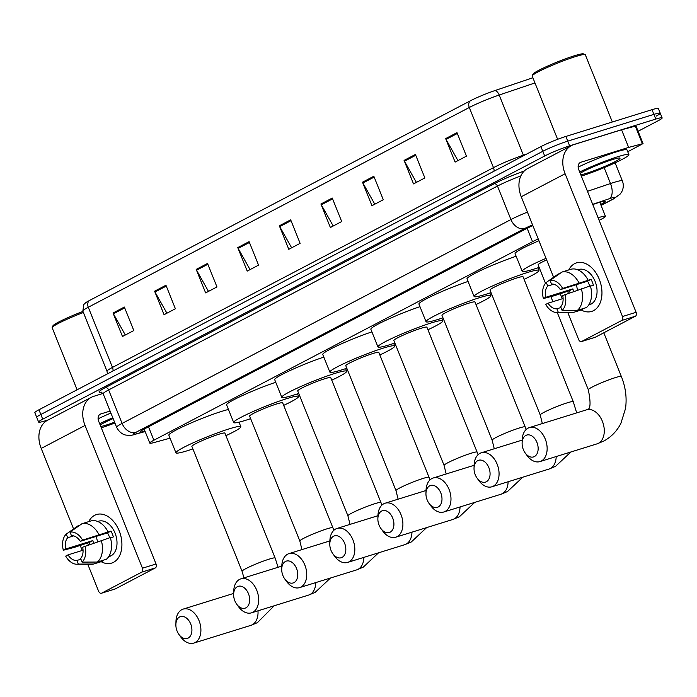 <?xml version="1.0" encoding="UTF-8"?>
<svg xmlns="http://www.w3.org/2000/svg" width="697" height="697" viewBox="0 0 697 697"><rect width="100%" height="100%" fill="white"/><g stroke="black" fill="none" stroke-linecap="round" stroke-linejoin="round"><path stroke-width="1.05" d="M538.223 238.958A19.072 1.725 158.1 0 0 532.534 241.693L153.889 440.216A19.072 1.725 158.1 0 0 149.794 443.109A19.072 1.725 158.1 0 0 153.959 442.578L170.059 438.178M599.132 220.348L601.354 219.18A19.072 1.725 158.1 0 0 605.449 216.288A19.072 1.725 158.1 0 0 598.096 217.778M48.293 419.882L44.991 420.91A19.072 1.725 -21.9 0 1 38.631 422.077A19.072 1.725 -21.9 0 1 42.726 419.185L544.688 156.006A19.072 1.725 -21.9 0 1 569.632 145.839L655.79 119.082A19.072 1.725 -21.9 0 1 662.15 117.915A19.072 1.725 -21.9 0 1 658.055 120.799L638.103 131.263M38.631 422.077L36.741 417.372A19.072 1.725 -21.9 0 1 40.835 414.488L542.797 151.301A19.072 1.725 -21.9 0 1 567.741 141.134L653.899 114.378A19.072 1.725 -21.9 0 1 660.259 113.21A19.072 1.725 -21.9 0 1 656.165 116.103M600.692 204.456L601.145 204.221A19.072 1.725 158.1 0 0 605.24 201.328A19.072 1.725 158.1 0 0 596.353 203.324L592.772 204.535M532.856 225.619A19.072 1.725 158.1 0 0 526.087 228.834L144.497 428.908A19.072 1.725 158.1 0 0 140.402 431.8A19.072 1.725 158.1 0 0 144.567 431.269L144.985 431.155M660.259 113.21L658.369 108.514A19.072 1.725 -21.9 0 0 652.009 109.682L565.859 136.438A19.072 1.725 -21.9 0 0 540.916 146.605L38.945 409.784A19.072 1.725 -21.9 0 0 34.85 412.676L36.741 417.372A19.072 1.725 -21.9 0 1 40.835 414.488L542.797 151.301A19.072 1.725 -21.9 0 1 567.741 141.134L653.899 114.378A19.072 1.725 -21.9 0 1 660.259 113.21L662.15 117.915M470.309 100.83A6.36 4.713 62.3 0 0 469.308 107.486L88.284 307.255A25.432 2.309 158.1 0 0 82.83 311.106L83.823 304.502L85.557 302.829A20.858 1.891 -21.9 0 1 89.286 300.599L470.309 100.83A20.858 1.891 -21.9 0 1 494.809 90.61L532.883 77.75M373.836 176.254L383.289 199.751L371.945 205.693L362.501 182.196L373.836 176.254M415.421 154.455L424.865 177.953L413.521 183.895L404.077 160.397L415.421 154.455M456.997 132.648L466.441 156.154L455.106 162.096L445.653 138.598L456.997 132.648M249.099 241.65L258.552 265.148L247.208 271.098L237.764 247.592L249.099 241.65M207.523 263.449L216.967 286.946L205.632 292.897L196.188 269.399L207.523 263.449M165.947 285.247L175.391 308.754L164.056 314.695L154.603 291.198L165.947 285.247M124.362 307.046L133.815 330.552L122.472 336.494L113.027 312.997L124.362 307.046M332.26 198.053L341.704 221.55L330.369 227.501L320.916 203.994L332.26 198.053M290.684 219.851L300.128 243.349L288.785 249.299L279.34 225.793L290.684 219.851M291.642 247.801L279.724 226.595A5.088 3.773 -117.7 0 1 279.34 225.793M333.218 226.002L321.3 204.796A5.088 3.773 -117.7 0 1 320.916 203.994M125.321 335.004L113.411 313.789A5.088 3.773 -117.7 0 1 113.027 312.997M166.905 313.197L154.987 291.991A5.088 3.773 -117.7 0 1 154.603 291.198M208.481 291.398L196.563 270.192A5.088 3.773 -117.7 0 1 196.188 269.399M250.057 269.6L238.147 248.393A5.088 3.773 -117.7 0 1 237.764 247.592M457.955 160.606L446.036 139.4A5.088 3.773 -117.7 0 1 445.653 138.598M416.379 182.405L404.46 161.199A5.088 3.773 -117.7 0 1 404.077 160.397M374.794 204.204L362.884 182.997A5.088 3.773 -117.7 0 1 362.501 182.196M113.533 562.313A25.432 16.911 72.7 0 1 101.17 561.686A25.432 16.911 72.7 0 0 111.625 563.106A25.432 16.911 72.7 0 0 113.533 562.313A25.432 16.911 72.7 0 0 119.204 530.887A25.432 16.911 72.7 0 0 94.635 515.318A25.432 16.911 72.7 0 1 96.543 514.525A25.432 16.911 72.7 0 1 119.753 532.334A25.432 16.911 72.7 0 1 113.533 562.313M88.266 544.854A25.432 16.911 72.7 0 1 87.665 542.919A25.432 16.911 72.7 0 0 88.266 544.854M88.728 521.626A25.432 16.911 72.7 0 1 94.635 515.318A25.432 16.911 72.7 0 0 88.728 521.626M102.999 393.439L93.746 396.314A25.432 18.854 62.3 0 0 91.385 397.29A25.432 18.854 62.3 0 0 85.051 425.449L142.449 568.212L156.05 563.986L98.66 421.223A6.36 4.713 -117.7 0 1 100.237 414.184A6.36 4.713 -117.7 0 1 100.83 413.94L110.109 411.056M91.385 397.29L47.535 420.274A25.432 18.854 62.3 0 0 41.21 448.432L73.577 528.945M80.251 545.551L82.229 550.473M87.796 564.317L98.599 591.204A3.18 2.117 -107.3 0 0 101.431 593.243A3.18 2.117 -107.3 0 0 101.675 593.147L115.275 588.921A3.18 2.117 72.7 0 1 115.04 589.026A3.18 2.117 72.7 0 1 114.787 589.078M156.05 563.986A3.18 2.117 72.7 0 1 155.344 567.916L141.735 572.141L101.675 593.147M141.735 572.141A3.18 2.117 -107.3 0 0 142.449 568.212M155.344 567.916L115.275 588.921M80.913 559.212L76.844 560.475A12.72 8.46 72.7 0 1 68.018 554.882L83.056 550.212M79.885 525.181L78.169 525.712L66.241 534.111L67.696 537.727A12.72 8.46 72.7 0 0 65.657 549.009L92.867 540.558A12.72 8.46 -107.3 0 0 93.572 543.015M67.696 537.727L73.603 535.888M97.606 541.621A12.72 8.46 72.7 0 1 96.552 536.289M109.281 555.675L110.004 555.457A18.436 12.267 72.7 0 1 108.932 556.276M97.719 521.487L98.617 521.208A18.436 12.267 72.7 0 1 115.441 534.111A18.436 12.267 72.7 0 1 110.936 555.857A18.436 12.267 72.7 0 1 109.551 556.424L108.662 556.703M110.422 537.84L113.341 536.934A18.436 12.267 72.7 0 0 110.98 531.062L82.621 540.114L80.294 541.334L107.504 532.883A12.72 8.46 -107.3 0 1 109.621 537.762M65.657 549.009L63.331 550.229L74.248 547.415L89.39 542.388A18.436 12.267 72.7 0 0 89.974 544.261M80.294 541.334A12.72 8.46 72.7 0 0 71.477 535.74L70.022 532.125L81.95 523.726L91.019 520.912A20.98 13.957 72.7 0 1 107.983 531.663M110.344 537.544A20.98 13.957 72.7 0 1 106.423 559.238L97.353 562.061L82.072 562.104L80.625 558.497A12.72 8.46 72.7 0 0 82.655 547.206L110.344 537.544M81.95 523.726A20.98 13.957 72.7 0 1 98.913 534.486M101.274 540.358A20.98 13.957 72.7 0 1 97.353 562.061M63.331 550.229A16.528 10.995 72.7 0 1 66.241 534.111M70.022 532.125A16.528 10.995 72.7 0 1 82.621 540.114M84.982 545.986A16.528 10.995 72.7 0 1 82.072 562.104M76.844 560.475L78.291 564.091L93.572 564.039L102.642 561.224L102.354 560.501M93.572 564.039A20.98 13.957 72.7 0 1 91.08 564.343L76.775 564.23A16.528 10.995 72.7 0 1 65.692 556.101L68.018 554.882M78.291 564.091A16.528 10.995 72.7 0 1 76.775 564.23M92.867 540.558L89.39 542.388M110.98 531.062L107.504 532.883M114.909 423.001A31.792 2.884 -21.9 0 1 101.309 427.801M114.578 422.173A22.252 2.021 -21.9 0 1 106.11 425.1A22.252 2.021 -21.9 0 1 100.786 426.512M100.176 424.987A22.252 2.021 -21.9 0 1 113.123 418.566M99.654 423.689A31.792 2.884 -21.9 0 1 112.792 417.747M98.094 418.827A31.792 2.884 -21.9 0 1 110.901 413.042M77.097 389.78L52.17 327.782A28.612 2.596 -21.9 0 1 52.197 327.52A28.612 2.596 -21.9 0 1 83.387 312.5M52.197 327.52L52.902 325.882A27.34 2.474 -21.9 0 1 82.96 311.437M188.146 638.095A11.448 7.615 -107.3 0 0 190.699 623.954A11.448 7.615 -107.3 0 0 179.643 616.95A11.448 7.615 -107.3 0 0 175.879 624.564A11.448 7.615 -107.3 0 0 178.963 634.505A11.448 7.615 -107.3 0 0 188.146 638.095M175.879 624.564L175.958 621.506A17.8 11.84 72.7 0 1 181.821 609.666A17.8 11.84 72.7 0 1 183.154 609.108A17.8 11.84 72.7 0 1 199.394 621.576A17.8 11.84 72.7 0 1 195.047 642.564A17.8 11.84 72.7 0 1 193.714 643.113A17.8 11.84 72.7 0 1 180.758 636.971L178.963 634.505M224.913 433.125A17.8 1.612 158.1 0 0 218.971 434.214A17.8 1.612 158.1 0 0 201.111 441.105A17.8 1.612 158.1 0 0 191.875 446.402L242.086 571.313A17.8 1.612 158.1 0 1 245.902 568.613A17.8 1.612 158.1 0 1 269.19 559.125A17.8 1.612 158.1 0 1 275.123 558.027L224.913 433.125M192.886 448.938A34.972 3.171 -21.9 0 1 187.598 450.663A34.972 3.171 -21.9 0 1 175.94 452.806A34.972 3.171 -21.9 0 1 194.088 442.395A34.972 3.171 -21.9 0 1 229.182 428.864A34.972 3.171 -21.9 0 1 240.84 426.721A34.972 3.171 -21.9 0 1 225.924 435.66M175.94 452.806L168.857 435.181A34.972 3.171 -21.9 0 1 187.005 424.769A34.972 3.171 -21.9 0 1 222.09 411.239A34.972 3.171 -21.9 0 1 228.45 409.461M245.902 607.819A11.448 7.615 -107.3 0 0 248.454 593.67A11.448 7.615 -107.3 0 0 237.398 586.665A11.448 7.615 -107.3 0 0 233.634 594.28A11.448 7.615 -107.3 0 0 236.719 604.221A11.448 7.615 -107.3 0 0 245.902 607.819M233.634 594.28L233.713 591.23A17.8 11.84 72.7 0 1 239.576 579.381A17.8 11.84 72.7 0 1 240.909 578.832A17.8 11.84 72.7 0 1 257.149 591.291A17.8 11.84 72.7 0 1 252.802 612.28A17.8 11.84 72.7 0 1 251.469 612.837A17.8 11.84 72.7 0 1 238.513 606.695L236.719 604.221M282.668 402.84A17.8 1.612 158.1 0 0 276.726 403.938A17.8 1.612 158.1 0 0 258.866 410.821A17.8 1.612 158.1 0 0 249.631 416.126L299.841 541.029A17.8 1.612 158.1 0 1 303.665 538.337A17.8 1.612 158.1 0 1 326.945 528.84A17.8 1.612 158.1 0 1 332.878 527.751L282.668 402.84M250.65 418.653A34.972 3.171 -21.9 0 1 245.361 420.387A34.972 3.171 -21.9 0 1 233.695 422.53A34.972 3.171 -21.9 0 1 251.844 412.11A34.972 3.171 -21.9 0 1 286.937 398.579A34.972 3.171 -21.9 0 1 298.595 396.436A34.972 3.171 -21.9 0 1 283.679 405.375M233.695 422.53L226.612 404.905A34.972 3.171 -21.9 0 1 242.539 395.495A34.972 3.171 -21.9 0 1 275.742 382.287M293.986 582.605A11.448 7.615 -107.3 0 0 296.539 568.464A11.448 7.615 -107.3 0 0 285.482 561.46A11.448 7.615 -107.3 0 0 281.71 569.074A11.448 7.615 -107.3 0 0 284.803 579.015A11.448 7.615 -107.3 0 0 293.986 582.605M281.71 569.074L281.797 566.016A17.8 11.84 72.7 0 1 287.652 554.176A17.8 11.84 72.7 0 1 288.985 553.618A17.8 11.84 72.7 0 1 305.234 566.086A17.8 11.84 72.7 0 1 300.877 587.074A17.8 11.84 72.7 0 1 299.544 587.623A17.8 11.84 72.7 0 1 286.598 581.481L284.803 579.015M330.744 377.635A17.8 1.612 158.1 0 0 324.811 378.724A17.8 1.612 158.1 0 0 306.941 385.615A17.8 1.612 158.1 0 0 297.706 390.912L347.916 515.824A17.8 1.612 158.1 0 1 351.741 513.123A17.8 1.612 158.1 0 1 375.021 503.635A17.8 1.612 158.1 0 1 380.954 502.537L330.744 377.635M298.725 393.448A34.972 3.171 -21.9 0 1 293.437 395.173A34.972 3.171 -21.9 0 1 281.78 397.316A34.972 3.171 -21.9 0 1 299.928 386.905A34.972 3.171 -21.9 0 1 335.013 373.374A34.972 3.171 -21.9 0 1 346.67 371.231A34.972 3.171 -21.9 0 1 331.763 380.17M281.78 397.316L274.696 379.691A34.972 3.171 -21.9 0 1 290.614 370.29A34.972 3.171 -21.9 0 1 323.817 357.082M342.061 557.4A11.448 7.615 -107.3 0 0 344.614 543.259A11.448 7.615 -107.3 0 0 333.558 536.246A11.448 7.615 -107.3 0 0 329.794 543.86A11.448 7.615 -107.3 0 0 332.878 553.801A11.448 7.615 -107.3 0 0 342.061 557.4M329.794 543.86L329.873 540.811A17.8 11.84 72.7 0 1 335.736 528.962A17.8 11.84 72.7 0 1 337.069 528.413A17.8 11.84 72.7 0 1 353.309 540.881A17.8 11.84 72.7 0 1 348.962 561.869A17.8 11.84 72.7 0 1 347.629 562.418A17.8 11.84 72.7 0 1 334.673 556.276L332.878 553.801M378.828 352.429A17.8 1.612 158.1 0 0 372.886 353.518A17.8 1.612 158.1 0 0 355.026 360.41A17.8 1.612 158.1 0 0 345.79 365.707L396.001 490.61A17.8 1.612 158.1 0 1 399.825 487.917A17.8 1.612 158.1 0 1 423.105 478.421A17.8 1.612 158.1 0 1 429.038 477.332L378.828 352.429M346.81 368.243A34.972 3.171 -21.9 0 1 341.521 369.968A34.972 3.171 -21.9 0 1 329.864 372.111A34.972 3.171 -21.9 0 1 348.003 361.699A34.972 3.171 -21.9 0 1 383.097 348.169A34.972 3.171 -21.9 0 1 394.755 346.026A34.972 3.171 -21.9 0 1 379.839 354.956M329.864 372.111L322.772 354.485A34.972 3.171 -21.9 0 1 338.698 345.085A34.972 3.171 -21.9 0 1 371.902 331.877M390.146 532.194A11.448 7.615 -107.3 0 0 392.699 518.045A11.448 7.615 -107.3 0 0 381.642 511.04A11.448 7.615 -107.3 0 0 377.87 518.655A11.448 7.615 -107.3 0 0 380.963 528.596A11.448 7.615 -107.3 0 0 390.146 532.194M377.87 518.655L377.957 515.606A17.8 11.84 72.7 0 1 383.812 503.757A17.8 11.84 72.7 0 1 385.145 503.208A17.8 11.84 72.7 0 1 401.394 515.667A17.8 11.84 72.7 0 1 397.037 536.655A17.8 11.84 72.7 0 1 395.704 537.213A17.8 11.84 72.7 0 1 382.758 531.07L380.963 528.596M426.904 327.215A17.8 1.612 158.1 0 0 420.971 328.313A17.8 1.612 158.1 0 0 403.101 335.196A17.8 1.612 158.1 0 0 393.866 340.502L444.076 465.404A17.8 1.612 158.1 0 1 447.901 462.712A17.8 1.612 158.1 0 1 471.181 453.216A17.8 1.612 158.1 0 1 477.114 452.126L426.904 327.215M394.885 343.029A34.972 3.171 -21.9 0 1 389.597 344.762A34.972 3.171 -21.9 0 1 377.94 346.906A34.972 3.171 -21.9 0 1 396.088 336.485A34.972 3.171 -21.9 0 1 431.173 322.955A34.972 3.171 -21.9 0 1 442.83 320.812A34.972 3.171 -21.9 0 1 427.923 329.751M377.94 346.906L370.856 329.28A34.972 3.171 -21.9 0 1 386.774 319.871A34.972 3.171 -21.9 0 1 419.977 306.663M438.221 506.98A11.448 7.615 -107.3 0 0 440.774 492.84A11.448 7.615 -107.3 0 0 429.718 485.835A11.448 7.615 -107.3 0 0 425.954 493.45A11.448 7.615 -107.3 0 0 429.038 503.391A11.448 7.615 -107.3 0 0 438.221 506.98M425.954 493.45L426.033 490.392A17.8 11.84 72.7 0 1 431.896 478.551A17.8 11.84 72.7 0 1 433.229 477.994A17.8 11.84 72.7 0 1 449.469 490.461A17.8 11.84 72.7 0 1 445.122 511.45A17.8 11.84 72.7 0 1 443.789 511.999A17.8 11.84 72.7 0 1 430.833 505.856L429.038 503.391M474.988 302.01A17.8 1.612 158.1 0 0 469.046 303.099A17.8 1.612 158.1 0 0 451.186 309.991A17.8 1.612 158.1 0 0 441.95 315.288L492.16 440.199A17.8 1.612 158.1 0 1 495.985 437.498A17.8 1.612 158.1 0 1 519.265 428.01A17.8 1.612 158.1 0 1 525.198 426.912L474.988 302.01M442.97 317.823A34.972 3.171 -21.9 0 1 437.681 319.548A34.972 3.171 -21.9 0 1 426.024 321.692A34.972 3.171 -21.9 0 1 444.163 311.28A34.972 3.171 -21.9 0 1 479.257 297.75A34.972 3.171 -21.9 0 1 490.915 295.606A34.972 3.171 -21.9 0 1 475.999 304.545M426.024 321.692L418.932 304.066A34.972 3.171 -21.9 0 1 434.858 294.665A34.972 3.171 -21.9 0 1 468.062 281.457M486.306 481.775A11.448 7.615 -107.3 0 0 488.858 467.635A11.448 7.615 -107.3 0 0 477.802 460.621A11.448 7.615 -107.3 0 0 474.03 468.236A11.448 7.615 -107.3 0 0 477.123 478.177A11.448 7.615 -107.3 0 0 486.306 481.775M474.03 468.236L474.117 465.187A17.8 11.84 72.7 0 1 479.972 453.338A17.8 11.84 72.7 0 1 481.305 452.789A17.8 11.84 72.7 0 1 497.553 465.256A17.8 11.84 72.7 0 1 493.197 486.245A17.8 11.84 72.7 0 1 491.864 486.794A17.8 11.84 72.7 0 1 478.917 480.651L477.123 478.177M523.064 276.805A17.8 1.612 158.1 0 0 517.13 277.894A17.8 1.612 158.1 0 0 499.261 284.777A17.8 1.612 158.1 0 0 490.026 290.083L540.236 414.985A17.8 1.612 158.1 0 1 544.061 412.293A17.8 1.612 158.1 0 1 567.341 402.796A17.8 1.612 158.1 0 1 573.274 401.707L523.064 276.805M491.045 292.609A34.972 3.171 -21.9 0 1 485.757 294.343A34.972 3.171 -21.9 0 1 474.099 296.486A34.972 3.171 -21.9 0 1 492.248 286.075A34.972 3.171 -21.9 0 1 527.333 272.544A34.972 3.171 -21.9 0 1 538.99 270.401A34.972 3.171 -21.9 0 1 524.083 279.331M474.099 296.486L467.016 278.861A34.972 3.171 -21.9 0 1 482.934 269.46A34.972 3.171 -21.9 0 1 516.137 256.243M534.381 456.57A11.448 7.615 -107.3 0 0 536.934 442.421A11.448 7.615 -107.3 0 0 525.878 435.416A11.448 7.615 -107.3 0 0 522.114 443.031A11.448 7.615 -107.3 0 0 525.198 452.972A11.448 7.615 -107.3 0 0 534.381 456.57M522.114 443.031L522.192 439.981A17.8 11.84 72.7 0 1 528.056 428.132A17.8 11.84 72.7 0 1 529.389 427.583A17.8 11.84 72.7 0 1 545.629 440.042A17.8 11.84 72.7 0 1 541.281 461.031A17.8 11.84 72.7 0 1 539.948 461.588A17.8 11.84 72.7 0 1 526.993 455.437L525.198 452.972M539.129 267.404A34.972 3.171 -21.9 0 1 533.841 269.138A34.972 3.171 -21.9 0 1 522.184 271.281A34.972 3.171 -21.9 0 1 546.021 258.369M546.64 259.894A17.8 1.612 158.1 0 0 538.11 264.877L545.498 283.27M522.184 271.281L515.092 253.656A34.972 3.171 -21.9 0 1 538.938 240.744M593.574 310.627A25.432 16.911 72.7 0 1 581.211 309.999A25.432 16.911 72.7 0 0 591.675 311.42A25.432 16.911 72.7 0 0 593.574 310.627A25.432 16.911 72.7 0 0 599.246 279.201A25.432 16.911 72.7 0 0 574.685 263.632A25.432 16.911 72.7 0 1 576.585 262.839A25.432 16.911 72.7 0 1 599.795 280.647A25.432 16.911 72.7 0 1 593.574 310.627M568.308 293.167A25.432 16.911 72.7 0 1 567.707 291.233A25.432 16.911 72.7 0 0 568.308 293.167M568.769 269.939A25.432 16.911 72.7 0 1 574.685 263.632A25.432 16.911 72.7 0 0 568.769 269.939M628.659 147.424L621.567 129.799L628.659 147.424L643.061 143.582L627.727 151.746M621.201 129.903L573.788 144.627A25.432 18.854 62.3 0 0 571.427 145.603A25.432 18.854 62.3 0 0 565.101 173.762L622.491 316.525L636.1 312.3L578.702 169.537A6.36 4.713 -117.7 0 1 580.287 162.497A6.36 4.713 -117.7 0 1 580.88 162.253L628.293 147.529M621.567 129.799L635.969 125.957L643.061 143.582M571.427 145.603L527.585 168.587A25.432 18.854 62.3 0 0 521.251 196.746L553.618 277.258M560.292 293.864L562.27 298.786M567.837 312.631L578.641 339.517A3.18 2.117 -107.3 0 0 581.481 341.556A3.18 2.117 -107.3 0 0 581.716 341.46L595.316 337.235A3.18 2.117 72.7 0 1 595.081 337.339A3.18 2.117 72.7 0 1 594.829 337.392M636.1 312.3A3.18 2.117 72.7 0 1 635.385 316.229L621.785 320.454L581.716 341.46M621.785 320.454A3.18 2.117 -107.3 0 0 622.491 316.525M635.385 316.229L595.316 337.235M560.954 307.525L556.886 308.788A12.72 8.46 72.7 0 1 548.06 303.195L563.098 298.525M559.935 273.494L558.21 274.026L546.282 282.424L547.737 286.04A12.72 8.46 72.7 0 0 545.699 297.323L572.908 288.872A12.72 8.46 -107.3 0 0 573.622 291.329M547.737 286.04L553.645 284.202M577.656 289.935A12.72 8.46 72.7 0 1 576.593 284.603M589.322 303.988L590.045 303.77A18.436 12.267 72.7 0 1 588.974 304.589M577.769 269.8L578.658 269.521A18.436 12.267 72.7 0 1 595.491 282.424A18.436 12.267 72.7 0 1 590.978 304.171A18.436 12.267 72.7 0 1 589.601 304.737L588.704 305.016M590.472 286.153L593.391 285.247A18.436 12.267 72.7 0 0 591.03 279.375L562.662 288.427L560.344 289.647L587.545 281.196A12.72 8.46 -107.3 0 1 589.662 286.075M545.699 297.323L543.372 298.543L554.298 295.728L569.432 290.701A18.436 12.267 72.7 0 0 570.015 292.574M560.344 289.647A12.72 8.46 72.7 0 0 551.519 284.054L550.064 280.438L561.991 272.039L571.061 269.225A20.98 13.957 72.7 0 1 588.024 279.976M590.385 285.857A20.98 13.957 72.7 0 1 586.465 307.551L577.404 310.374L562.122 310.426L560.667 306.811A12.72 8.46 72.7 0 0 562.706 295.519L590.385 285.857M561.991 272.039A20.98 13.957 72.7 0 1 578.954 282.799M581.315 288.671A20.98 13.957 72.7 0 1 577.404 310.374M543.372 298.543A16.528 10.995 72.7 0 1 546.282 282.424M550.064 280.438A16.528 10.995 72.7 0 1 562.662 288.427M565.023 294.3A16.528 10.995 72.7 0 1 562.122 310.426M556.886 308.788L558.341 312.404L573.622 312.352L582.692 309.538L582.396 308.815M573.622 312.352A20.98 13.957 72.7 0 1 571.122 312.657L556.816 312.544A16.528 10.995 72.7 0 1 545.742 304.415L548.06 303.195M558.341 312.404A16.528 10.995 72.7 0 1 556.816 312.544M572.908 288.872L569.432 290.701M591.03 279.375L587.545 281.196M557.626 139.313L532.212 76.095A28.612 2.596 -21.9 0 1 532.238 75.834L532.944 74.196A27.34 2.474 -21.9 0 1 548.156 65.84A27.34 2.474 -21.9 0 1 574.546 55.725A27.34 2.474 -21.9 0 1 583.467 53.887L585.114 54.575A28.612 2.596 -21.9 0 1 585.314 54.749L612.341 122.001M532.238 75.834A28.612 2.596 -21.9 0 1 548.156 67.086A28.612 2.596 -21.9 0 1 575.774 56.509A28.612 2.596 -21.9 0 1 585.114 54.575M579.695 172.002A31.792 2.884 -21.9 0 1 618.283 156.572A31.792 2.884 -21.9 0 1 628.886 154.621A31.792 2.884 -21.9 0 1 612.881 163.865A31.792 2.884 -21.9 0 1 581.35 176.114M578.144 167.141A31.792 2.884 -21.9 0 1 616.392 151.868A31.792 2.884 -21.9 0 1 626.995 149.916L628.886 154.621M580.218 173.3A22.252 2.021 -21.9 0 1 612.619 159.543A22.252 2.021 -21.9 0 1 619.877 158.045A22.252 2.021 -21.9 0 1 609.326 164.422A22.252 2.021 -21.9 0 1 586.16 173.414A22.252 2.021 -21.9 0 1 580.828 174.825M148.496 426.808L153.889 440.216M527.15 228.294L532.534 241.693M601.041 205.345L612.567 199.298A12.72 1.15 158.1 0 0 611.051 198.157A12.72 1.15 158.1 0 0 609.361 198.706L592.694 204.334M587.466 191.326L610.511 183.538A25.432 2.309 -21.9 0 1 613.891 182.44A25.432 2.309 -21.9 0 1 622.369 180.88L615.12 162.837M604.125 167.655L610.511 183.538A12.72 6.691 71.3 0 1 609.361 198.706M101.44 392.141A28.612 2.596 -21.9 0 1 105.177 387.706L494.025 183.825A28.612 2.596 -21.9 0 1 524.301 170.974M42.726 419.185L38.945 409.784M655.79 119.082L652.009 109.682M569.632 145.839L565.859 136.438M544.688 156.006L540.916 146.605M103.165 393.788L116.626 427.278A25.432 2.309 -21.9 0 1 122.088 423.428L108.627 389.937A25.432 2.309 158.1 0 0 103.165 393.788L101.056 392.062M532.578 224.922A12.72 1.15 158.1 0 0 524.728 228.485L135.88 432.358A12.72 9.427 -117.7 0 1 122.088 423.428L510.936 219.546L497.475 186.064L108.627 389.937A3.18 2.352 62.3 0 0 105.177 387.706M524.728 228.485A12.72 9.427 -117.7 0 1 510.936 219.546A25.432 2.309 -21.9 0 1 527.42 212.097M520.842 175.923A25.432 2.309 158.1 0 0 497.475 186.064A3.18 2.352 62.3 0 0 494.025 183.825M135.88 432.358A12.72 1.15 158.1 0 0 135.932 433.935L145.098 431.426M135.932 433.935A12.72 9.967 74.7 0 1 134.565 434.449L145.15 431.556M601.084 205.449L613.743 198.811A12.72 9.427 -117.7 0 1 612.567 199.298M143.774 429.291L144.567 431.269M600.291 202.078L601.145 204.221M82.83 311.106L107.016 371.274A25.432 2.309 -21.9 0 1 112.47 367.415L88.284 307.255A6.36 4.713 -117.7 0 1 89.286 300.599M494.809 90.61A6.36 3.346 71.3 0 1 499.191 95.027A25.432 2.309 158.1 0 0 469.308 107.486L493.493 167.646A25.432 2.309 -21.9 0 1 523.377 155.187L526.662 154.072M534.965 82.934L499.191 95.027L523.377 155.187A6.36 3.346 -108.7 0 0 523.586 155.684M113.019 370.952A6.36 4.713 -117.7 0 0 112.47 367.415L493.493 167.646A6.36 4.713 -117.7 0 1 494.042 171.183M291.015 220.679L279.724 226.595M249.43 242.478L238.147 248.393M207.854 264.276L196.563 270.192M166.278 286.075L154.987 291.991M124.702 307.874L113.411 313.789M332.591 198.88L321.3 204.796M374.167 177.082L362.884 182.997M415.752 155.274L404.46 161.199M457.328 133.475L446.036 139.4M85.051 425.449L41.21 448.432M100.83 413.94L99.706 414.532M274.182 605.78L257.376 622.674L250.842 625.375A17.8 11.84 -107.3 0 0 252.175 624.826A17.8 11.84 -107.3 0 0 257.995 610.807M330.483 578.022L315.131 592.398L308.605 595.09A17.8 11.84 -107.3 0 0 309.938 594.541A17.8 11.84 -107.3 0 0 315.793 582.579M378.567 552.808L363.215 567.184L356.681 569.885A17.8 11.84 -107.3 0 0 358.014 569.336A17.8 11.84 -107.3 0 0 363.878 557.373M426.642 527.603L411.291 541.978L404.765 544.679A17.8 11.84 -107.3 0 0 406.098 544.122A17.8 11.84 -107.3 0 0 411.953 532.159M474.727 502.398L459.375 516.765L452.841 519.465A17.8 11.84 -107.3 0 0 454.174 518.917A17.8 11.84 -107.3 0 0 460.037 506.954M522.802 477.184L507.451 491.559L500.925 494.26A17.8 11.84 -107.3 0 0 502.258 493.711A17.8 11.84 -107.3 0 0 508.113 481.749M570.887 451.978L555.535 466.354L549.001 469.055A17.8 11.84 -107.3 0 0 550.334 468.497A17.8 11.84 -107.3 0 0 556.197 456.535M603.785 332.8L621.358 376.502C625.61 387.149 626.995 397.821 625.523 408.512L620.905 423.314C616.941 431.138 611.173 437.08 603.611 441.14L597.085 443.841A17.8 11.84 -107.3 0 0 598.418 443.292A17.8 11.84 -107.3 0 0 602.766 422.304A17.8 11.84 -107.3 0 0 586.525 409.836L529.389 427.583M621.358 376.502A17.8 1.612 158.1 0 0 615.425 377.591A17.8 1.612 158.1 0 0 592.145 387.079A17.8 1.612 158.1 0 0 588.32 389.78C590.96 402.979 590.551 409.583 587.083 409.609L586.525 409.836M565.101 173.762L521.251 196.746M580.88 162.253L579.747 162.845M642.364 143.669L635.281 126.044M144.157 429.091L149.794 443.109M599.795 202.226L605.449 216.288M116.626 427.278C120.433 434.64 125.887 435.067 125.852 435.059C129.511 435.555 132.413 435.355 134.565 434.449M613.743 198.811L620.26 193.993L621.741 191.797C623.571 188.26 623.78 184.618 622.369 180.88M107.016 371.274L107.443 373.871M101.431 593.243L115.04 589.026M243.933 577.891L242.086 571.313M233.661 593.426L183.154 609.108M240.84 426.721L239.001 422.164M250.842 625.375L193.714 643.113M278.094 567.28L275.123 558.027M301.94 549.602L299.841 541.029M281.788 566.13L240.909 578.832M298.595 396.436L297.549 393.849M308.605 595.09L251.469 612.837M333.846 530.312L332.878 527.751M350.016 524.388L347.916 515.824M329.873 540.924L288.985 553.618M346.67 371.231L345.634 368.635M356.681 569.885L299.544 587.623M381.93 505.107L380.954 502.537M398.1 499.183L396.001 490.61M377.948 515.719L337.069 528.413M394.755 346.026L393.709 343.429M404.765 544.679L347.629 562.418M430.005 479.893L429.038 477.332M446.176 473.977L444.076 465.404M426.033 490.505L385.145 503.208M442.83 320.812L441.793 318.215M452.841 519.465L395.704 537.213M478.09 454.688L477.114 452.126M494.26 448.763L492.16 440.199M474.108 465.3L433.229 477.994M490.915 295.606L489.869 293.01M500.925 494.26L443.789 511.999M526.165 429.483L525.198 426.912M542.336 423.558L540.236 414.985M522.192 440.095L481.305 452.789M538.99 270.401L537.953 267.805M549.001 469.055L491.864 486.794M576.68 412.894L573.274 401.707M597.085 443.841L539.948 461.588M550.865 296.608L552.913 301.696M557.269 312.544L588.32 389.78M581.481 341.556L595.081 337.339"/></g></svg>
